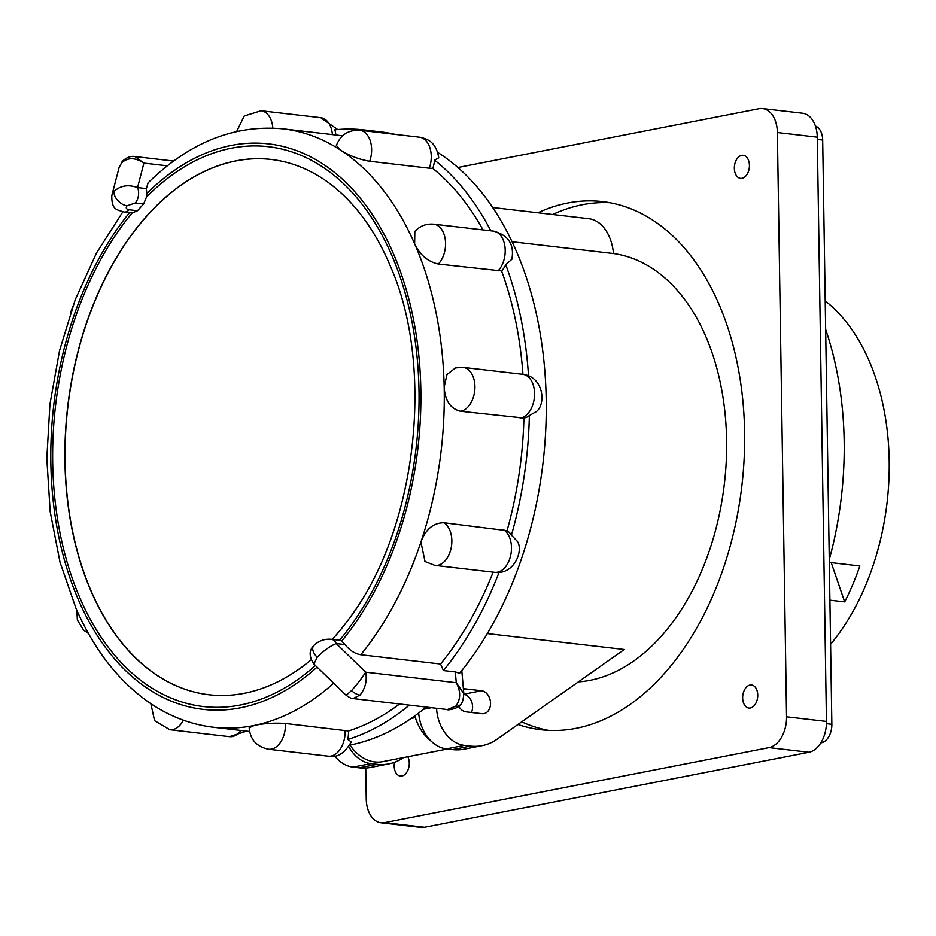 <?xml version="1.0" encoding="UTF-8"?>
<svg xmlns="http://www.w3.org/2000/svg" width="936" height="936" viewBox="0 0 936 936"><rect width="100%" height="100%" fill="white"/><g stroke="black" fill="none" stroke-linecap="round" stroke-linejoin="round"><path stroke-width="1.4" d="M271.241 159.471A269.451 173.558 -83.4 0 0 236.012 160.922A269.451 173.558 -83.4 0 0 86.1 324.64A269.451 173.558 -83.4 0 0 91.377 591.575A269.451 173.558 -83.4 0 0 208.997 694.758M335.825 134.983A21.528 13.864 -83.4 0 0 334.877 129.823A309.512 199.368 96.6 0 1 363.975 129.917L380.776 131.871A309.512 199.368 96.6 0 1 395.027 134.339M437.802 152.463A309.512 199.368 96.6 0 1 515.993 250.403A309.512 199.368 96.6 0 1 459.576 673.241L455.317 671.931L443.395 670.55L440.54 664.01L360.758 654.732C354.849 653.749 349.608 650.368 345.033 644.576L336.2 643.547C329.577 646.413 323.248 650.988 317.21 657.259L313.911 664.033L346.168 695.331L351.538 690.581C357.318 684.052 362.033 677.91 365.695 672.177C367.24 680.683 365.356 688.311 360.032 695.085L353.001 698.572L447.373 709.547L455.727 706.212C460.769 699.414 460.945 691.575 456.265 682.707L463.811 693.553C463.308 700.116 462.08 703.907 460.138 704.937L460.138 704.937A11.056 6.271 -137.9 0 1 455.727 706.212M363.975 129.917A309.512 199.368 96.6 0 1 378.226 132.386M482.999 229.905A301.228 194.033 96.6 0 0 432.76 168.398L429.308 168.211A22.113 14.239 -83.4 0 0 429.565 167.462A22.113 14.239 -83.4 0 0 423.669 138.75A22.113 14.239 -83.4 0 0 419.445 137.183C427.459 138.75 436 141.757 438.762 157.798L434.55 160.114A309.512 199.368 96.6 0 1 490.803 230.818M429.308 168.211L369.673 161.273C359.085 159.412 349.596 155.821 341.195 150.509A301.228 194.033 -83.4 0 0 340.564 150.099L336.433 145.396M522.943 374.33A301.228 194.033 96.6 0 0 501.567 270.925L438.329 264.034C428.103 261.729 420.334 255.271 415.011 244.67A301.228 194.033 -83.4 0 0 414.636 243.805L414.835 231.473M524.289 417.982L523.926 418.041A21.528 13.864 -83.4 0 0 524.289 417.982A21.528 13.864 -83.4 0 0 524.429 417.959A21.528 13.864 -83.4 0 0 529.355 415.549A309.512 199.368 96.6 0 1 511.442 535.111A21.528 13.864 -83.4 0 0 507.499 530.946A21.528 13.864 -83.4 0 0 507.055 530.665A301.228 194.033 96.6 0 0 523.926 418.053L460.5 411.255C450.696 408.821 445.267 401.064 444.202 387.984A301.228 194.033 -83.4 0 0 444.179 386.884L446.998 374.517L455.621 367.813M425.049 561.659L420.931 542.026A301.228 194.033 -83.4 0 0 421.27 541.008C426.102 528.945 433.602 522.85 443.793 522.744L507.055 530.665M285.445 723.493A22.113 14.239 96.6 0 1 285.468 724.288A22.113 14.239 96.6 0 1 271.557 749.092A22.113 14.239 96.6 0 1 268.55 749.233C256.663 746.764 250.216 739.627 249.187 727.798L254.358 725.447A301.228 194.033 -83.4 0 0 255.083 725.295C264.56 723.364 274.681 722.756 285.445 723.493L348.473 730.981A21.528 13.864 -83.4 0 1 348.496 731.741A21.528 13.864 -83.4 0 1 347.747 739.463L351.281 741.85C344.729 753.34 337.03 758.113 328.185 756.159A22.113 14.239 -83.4 0 0 331.192 756.019A22.113 14.239 -83.4 0 0 345.103 731.215A22.113 14.239 -83.4 0 0 345.068 730.419M311.045 659.88A269.451 173.558 96.6 0 1 208.927 694.746A269.451 173.558 96.6 0 1 91.213 591.552A269.451 173.558 96.6 0 1 95.156 300.082A269.451 173.558 96.6 0 1 271.159 159.459A269.451 173.558 96.6 0 1 388.873 262.653A269.451 173.558 96.6 0 1 390.359 266.14C435.415 367.661 416.567 529.788 349.42 618.263A269.451 173.558 96.6 0 1 332.268 639.417M455.317 671.931L456.265 682.707L365.695 672.177L336.2 643.547A11.056 7.125 -83.4 0 0 331.367 639.311L339.592 640.271A11.056 7.125 96.6 0 1 341.71 641.113L345.033 644.576M432.76 168.398A21.528 13.864 -83.4 0 0 433.005 167.684A21.528 13.864 -83.4 0 0 434.55 160.114M501.567 270.925A21.528 13.864 -83.4 0 0 502 270.457A21.528 13.864 -83.4 0 0 505.732 264.701A309.512 199.368 96.6 0 1 528.512 375.804M497.964 270.96A22.113 14.239 -83.4 0 0 498.42 270.481A22.113 14.239 -83.4 0 0 503.041 239.581A22.113 14.239 -83.4 0 0 493.389 231.11C508.33 235.065 514.484 244.46 511.852 259.295L505.732 264.701M535.603 411.98L529.355 415.549M511.442 535.111L517.011 541.043M414.742 715.9A55.271 41.418 -101 0 1 415.327 717.62A44.214 33.134 79 0 0 431.543 741.511M447.42 748.999L382.637 761.647A44.214 33.134 -101 0 1 349.994 745.079M426.137 707.078A309.512 199.368 96.6 0 1 349.771 745.126M399.543 703.989A301.228 194.033 96.6 0 1 348.473 730.981M493.143 572.153A301.228 194.033 96.6 0 1 440.54 664.01M134.948 156.558L143.91 163.11C135.264 157.4 127.834 157.306 121.621 162.829L119.118 167.462L111.782 195.624L114.204 191.295C120.475 185.55 128.255 184.31 137.545 187.563L146.379 188.592L146.753 193.6A11.056 7.125 96.6 0 1 146.496 197.063L143.594 203.978L135.229 203.007L127.05 205.791C125.529 207.862 126.22 209.184 129.121 209.758L137.487 210.729L143.594 203.978M137.487 210.729L132.105 212.975A281.806 181.514 -83.4 0 0 80.192 598.607A281.806 181.514 -83.4 0 0 315.409 665.484M129.121 209.758A11.056 7.125 -83.4 0 1 124.055 212.039L132.105 212.975M146.379 188.592L148.052 182.906C189.411 142.342 234.468 124.324 283.234 128.875L342.611 135.778M331.367 639.311L331.367 639.311C324.464 638.703 318.579 640.821 313.712 645.653L313.712 645.653C308.927 650.485 308.997 656.616 313.911 664.033M119.118 167.462L122.476 161.203C126.699 157.353 130.9 155.809 135.053 156.569L173.569 161.05M167.287 165.824L143.91 163.11L137.545 187.563A11.056 7.125 96.6 0 1 135.229 203.007M409.336 705.124A309.512 199.368 96.6 0 1 347.747 739.463M249.713 732.174A309.512 199.368 96.6 0 1 247.923 731.273M499.04 572.376A309.512 199.368 96.6 0 1 443.395 670.55M820.825 742.903L821.34 742.798A16.579 10.682 -83.4 0 0 831.858 724.312L822.685 140.026A16.579 10.682 -83.4 0 0 815.443 126.044M578.354 681.876A215.561 138.844 -83.4 0 0 726.605 440.049A215.561 138.844 -83.4 0 0 613.525 253.551L512.05 241.745M436.574 708.295A35.931 26.922 79 0 0 464.385 745.384L470.48 746.086A66.327 49.702 79 0 0 482.157 745.653A66.327 49.702 79 0 0 497.028 739.241L624.253 649.502L487.305 633.578M613.525 253.551A46.975 30.256 -83.4 0 0 588.756 218.685L492.675 207.511M552.649 214.484A265.859 171.241 96.6 0 1 609.827 202.702M548.484 730.361A265.859 171.241 96.6 0 1 521.68 721.843M359.108 767.824L377.079 764.314A66.327 49.702 79 0 0 388.744 763.893L370.785 767.391A66.327 49.702 -101 0 1 359.108 767.824L353.012 767.11A35.931 26.922 -101 0 1 334.667 755.949M348.812 746.682A35.931 26.922 79 0 0 370.972 763.612L353.012 767.11M377.079 764.314L370.972 763.612M388.744 763.893A66.327 49.702 79 0 0 403.463 757.575M463.858 694.301A11.606 8.693 -101 0 1 471.44 712.471M482.157 745.653L464.186 749.163A66.327 49.702 -101 0 1 452.509 749.596L446.413 748.882A35.931 26.922 -101 0 1 418.685 712.986M458.734 706.27A11.606 8.693 79 0 0 465.952 711.84L481.911 713.688A11.606 8.693 79 0 0 483.947 713.618A11.606 8.693 79 0 0 490.464 701.895A11.606 8.693 79 0 0 481.549 690.756L465.59 688.896A11.606 8.693 79 0 0 463.542 688.978A11.606 8.693 79 0 0 463.414 689.001M517.924 724.499A265.859 171.241 -83.4 0 0 541.102 729.752A265.859 171.241 -83.4 0 0 744.6 431.952A265.859 171.241 -83.4 0 0 602.503 201.603A265.859 171.241 -83.4 0 0 537.943 212.776M734.339 168.304A11.606 7.476 -83.4 0 0 740.54 178.366A11.606 7.476 -83.4 0 0 749.42 165.356A11.606 7.476 -83.4 0 0 743.219 155.306A11.606 7.476 -83.4 0 0 734.339 168.304M742.657 697.987A11.606 7.476 -83.4 0 0 748.858 708.049A11.606 7.476 -83.4 0 0 757.739 695.038A11.606 7.476 -83.4 0 0 751.538 684.988A11.606 7.476 -83.4 0 0 742.657 697.987M394.524 762.267A11.606 7.476 -83.4 0 0 394.185 765.999A11.606 7.476 -83.4 0 0 400.397 776.061A11.606 7.476 -83.4 0 0 409.278 763.062A11.606 7.476 -83.4 0 0 407.803 756.733M365.754 768.023L366.233 798.841A27.635 17.796 -83.4 0 0 381.01 822.791A27.635 17.796 -83.4 0 0 384.626 822.639L769.018 747.618A27.635 17.796 -83.4 0 0 786.556 716.812L777.371 132.514A27.635 17.796 -83.4 0 0 762.606 108.576A27.635 17.796 -83.4 0 0 758.979 108.716L457.868 167.497M762.606 108.576L802.503 113.209A27.635 17.796 96.6 0 1 817.268 137.159L826.453 721.445A27.635 17.796 96.6 0 1 808.915 752.251L424.523 827.284A27.635 17.796 96.6 0 1 420.907 827.424L381.01 822.791M825.657 329.437A276.904 178.366 96.6 0 1 844.178 441.289A276.904 178.366 96.6 0 1 829.273 559.669M831.226 562.641L844.693 601.895A207.266 133.509 -83.4 0 0 859.856 565.964L829.319 562.419M844.693 601.895L829.916 600.175M830.606 644.272A207.266 133.509 -83.4 0 0 889.2 460.629A207.266 133.509 -83.4 0 0 825.213 300.901M360.758 654.732A301.228 194.033 -83.4 0 0 420.931 542.026L421.27 541.008A301.228 194.033 -83.4 0 0 444.202 387.984L444.179 386.884A301.228 194.033 -83.4 0 0 415.011 244.67L414.636 243.805A301.228 194.033 -83.4 0 0 341.195 150.509L340.564 150.099A301.228 194.033 -83.4 0 0 283.234 128.875M122.85 211.852L96.525 252.977L75.208 299.766L59.518 350.719L49.947 404.188L46.8 458.429L50.181 511.676L60.009 562.22L76.027 608.435C93.986 649.537 118.322 680.881 149.058 702.456C169.112 716.262 190.651 724.534 213.654 727.295A301.228 194.033 -83.4 0 0 254.358 725.435L255.083 725.295A301.228 194.033 -83.4 0 0 333.684 683.221M236.668 131.461L244.261 115.959L261.097 110.74A22.113 14.239 96.6 0 1 272.832 128.068M332.432 134.597A22.113 14.239 -83.4 0 0 320.732 117.679L261.097 110.74M336.375 145.548L336.48 145.197C340.622 134.796 348.403 129.811 359.81 130.244A22.113 14.239 96.6 0 1 364.045 131.824A22.113 14.239 96.6 0 1 369.931 160.536A22.113 14.239 96.6 0 1 369.673 161.273M414.636 231.683L415.034 231.239C420.1 225.88 426.336 223.529 433.754 224.184A22.113 14.239 96.6 0 1 443.407 232.654A22.113 14.239 96.6 0 1 438.785 263.542A22.113 14.239 96.6 0 1 438.329 264.034M455.083 367.942L463.121 367.38A22.113 14.239 96.6 0 1 474.926 386.357A22.113 14.239 96.6 0 1 461.027 411.161A22.113 14.239 96.6 0 1 460.5 411.255M520.135 418.181A22.113 14.239 -83.4 0 0 520.662 418.088A22.113 14.239 -83.4 0 0 534.561 393.284A22.113 14.239 -83.4 0 0 522.756 374.306C544.6 376.834 546.273 406.165 535.322 412.25M443.793 522.744A22.113 14.239 96.6 0 1 444.261 523.037A22.113 14.239 96.6 0 1 450.146 551.749A22.113 14.239 96.6 0 1 434.924 565.391L424.64 561.378M434.924 565.391L494.559 572.317A22.113 14.239 -83.4 0 0 509.781 558.687A22.113 14.239 -83.4 0 0 503.896 529.975A22.113 14.239 -83.4 0 0 503.428 529.682M183.362 720.182A22.113 14.239 96.6 0 1 169.837 729.729L154.557 720.673L150.86 703.673M339.592 640.271A281.806 181.514 -83.4 0 0 391.494 254.627A281.806 181.514 -83.4 0 0 146.496 197.063M129.531 212.671A284.649 183.351 -83.4 0 0 78.624 600.339A284.649 183.351 -83.4 0 0 317.082 667.111M246.659 731.133L229.472 736.667A22.113 14.239 -83.4 0 0 240.938 730.466M341.71 641.113A284.649 183.351 -83.4 0 0 393.061 252.895A284.649 183.351 -83.4 0 0 146.753 193.6M351.538 690.581A11.056 6.271 42.1 0 0 360.032 695.085M317.21 657.259A11.056 6.271 -137.9 0 1 313.712 645.653M122.476 161.203A11.056 6.271 42.1 0 0 121.621 162.829M114.204 191.295A11.056 6.271 42.1 0 0 117.55 200.234A11.056 6.271 42.1 0 0 127.05 205.791M411.161 718.427L415.327 717.62M826.418 723.68L831.858 724.312M817.303 139.394L822.685 140.026M423.458 709.266L431.473 707.698M452.509 749.596L470.48 746.086M481.549 690.756L463.858 694.208M465.59 688.896L463.437 689.317M464.385 745.384L446.413 748.882M384.626 822.639L424.523 827.284M808.915 752.251L769.018 747.618M786.556 716.812L826.453 721.445M817.268 137.159L777.371 132.514M70.633 312.448L72.856 306.119M328.185 756.159L268.55 749.233M320.732 117.679L337.709 129.554M494.559 572.317C514.437 575.266 524.265 549.526 516.871 540.739M213.654 727.295L249.573 731.472M88.464 633.543L83.538 630.08L77.36 619.936L76.822 610.26M229.472 736.667L169.837 729.729M522.756 374.306L463.121 367.38M493.389 231.11L433.754 224.184M419.445 137.183L359.81 130.244M461.787 670.527L463.811 693.553M460.138 704.937C459.295 708.025 447.326 710.763 447.373 709.547M346.168 695.331C350.123 697.963 352.392 699.04 353.001 698.572L353.001 698.572M124.055 212.039C116.684 209.524 111.676 210.202 111.782 195.624L111.782 195.624"/></g></svg>
